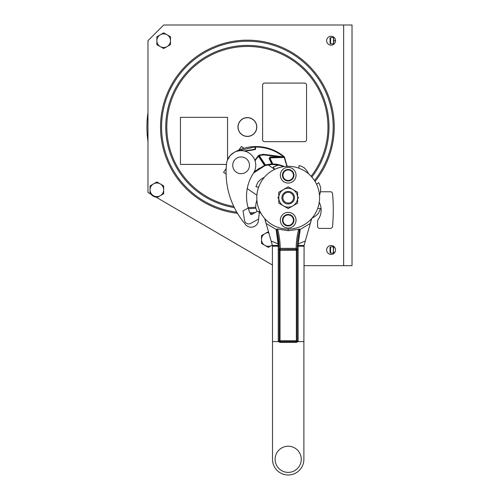 <?xml version="1.0" encoding="UTF-8"?>
<svg xmlns="http://www.w3.org/2000/svg" width="500" height="500" viewBox="0 0 500 500"><rect width="100%" height="100%" fill="white"/><g stroke="black" fill="none" stroke-linecap="round" stroke-linejoin="round"><path stroke-width="0.75" d="M147.975 112.562A100.456 100.456 0 0 0 147.975 141.488M150.069 193.731L153.469 195.694A6.8 6.8 0 0 1 153.469 183.919L150.069 185.881L150.069 193.731L147.975 192.425L147.975 40.694L163.675 25L352.025 25L352.025 265.669L352.025 25L352.025 265.669L303.888 265.669M151.119 194.338A7.325 7.325 0 0 0 155.825 197.056M156.869 197.662L163.675 193.731L163.675 189.806A6.8 6.8 0 0 1 153.469 195.694L156.869 197.662L163.675 193.731M163.675 185.881L156.869 181.95L153.469 183.919A6.8 6.8 0 0 1 163.675 189.806L163.675 185.881M237.969 127.025A9.419 9.419 0 0 0 247.381 136.438A9.419 9.419 0 0 0 256.8 127.025A9.419 9.419 0 0 0 247.381 117.606A9.419 9.419 0 0 0 237.969 127.025M326.65 40.694A4.45 4.45 0 0 0 331.094 45.144A4.45 4.45 0 0 0 335.544 40.694A4.45 4.45 0 0 0 331.094 36.25A4.45 4.45 0 0 0 326.65 40.694M156.912 197.638L272.5 265.056M326.65 249.975A4.45 4.45 0 0 0 331.094 254.419A4.45 4.45 0 0 0 335.544 249.975A4.45 4.45 0 0 0 331.094 245.525A4.45 4.45 0 0 0 326.65 249.975M261.512 239.513L261.512 243.438L264.913 245.4A6.8 6.8 0 0 1 264.913 233.619L261.512 235.581L261.512 239.513M272.269 245.044A6.8 6.8 0 0 1 264.913 245.4L268.312 247.362L272.281 245.075M268.456 231.737L264.913 233.619A6.8 6.8 0 0 1 268.738 232.719M256.7 127.025A9.312 9.312 0 0 0 247.381 117.713A9.312 9.312 0 0 0 238.069 127.025A9.312 9.312 0 0 0 247.381 136.337A9.312 9.312 0 0 0 256.7 127.025M314.462 180.525A85.806 85.806 0 0 0 287.769 51.319A85.806 85.806 0 0 0 165.588 101.1A85.806 85.806 0 0 0 236.794 212.169M249.931 212.787A85.806 85.806 0 0 0 255.356 212.456M258.925 212.05A85.806 85.806 0 0 0 260.175 211.869M311.856 177.075A81.619 81.619 0 0 0 286.056 55.15A81.619 81.619 0 0 0 170.094 100.8A81.619 81.619 0 0 0 234.338 207.594M248.4 208.637A81.619 81.619 0 0 0 255.844 208.2M286.706 166.35A1.15 1.15 0 0 0 286.725 165.625L287.125 165.506A1.569 1.569 0 0 1 287.15 166.331L284.562 157.331A3.137 3.137 0 0 0 283.775 156.375A43.919 43.919 0 0 0 254.262 146.594C247.075 146.919 240.356 148.869 234.119 152.444L230.294 155.438L227.488 159.925M283.463 166.675A26.163 26.163 0 0 0 273.219 164.45A1.044 1.044 0 0 1 272.294 163.863L272.669 163.681L269.962 158.056L269.106 158.444L271.819 164.088L272.294 163.863L269.581 158.231L270.075 156.969L269.106 158.444M263.956 154.9L264.025 154.381L278.1 156.181L278.031 156.7L263.956 154.9L259.887 155.463L259.225 156.525L264.837 164.956A1.044 1.044 0 0 0 265.087 165.212A1.044 1.044 0 0 1 264.837 164.956L271.756 163.95L271.775 164.475L265.988 165.381L264.837 164.956L265.988 165.381L264.65 165.794L253.606 172.963L264.65 165.794L264.519 165.394L254.344 171.6M284.688 157.594A1.044 1.044 0 0 0 283.719 157.025L270.069 157.494L269.962 158.056M278.1 156.181L283.719 156.962L270.075 156.969M259.887 155.463L259.681 154.981L259.225 156.525A1.044 1.044 0 0 1 259.312 155.244M244.2 151L254.638 149.275L254.65 149.694L255.613 148.338L255.3 147.331L254.262 146.594L255.194 147.088A43.4 43.4 0 0 1 283.444 156.781L283.775 156.375A43.919 43.919 0 0 0 254.262 146.594L254.275 147.012L237.606 151.094M226.106 174.05L223.588 172.325L226.175 168.562M256.9 195.231L247.237 188.588M268.169 164.887L274.688 169.369M238.906 150.056L241.381 146.456L243.988 148.256M226.969 161.475L226.65 162.963M237.638 150.619L239.737 149.713M247.938 147.319L250.206 146.95M256.238 146.556L265.644 147.606M269.7 148.719L275.544 151.1M279.225 153.144L283.775 156.375M234.119 152.444L232.987 153.125L234.119 152.444M231.319 154.425L230.594 155.119L231.319 154.425M227.331 160.338L227.044 161.206L227.331 160.338M271.488 163.969L271.975 164.013L272.144 164.462L271.775 164.475M272.144 164.462L279.325 165.25A20.925 20.925 0 0 0 278.006 165.263A34.006 34.006 0 0 0 273.137 167.213L274.794 169.319M272.887 164.45L269.525 164.669L272.887 164.45M266.125 165.35L264.587 165.812L266.125 165.35M259.481 168.162L257.938 169.163L259.481 168.162M265.85 164.881L265.988 165.381A1.044 1.044 0 0 1 265.562 165.413A1.044 1.044 0 0 0 265.988 165.381L264.519 165.394A1.569 1.569 0 0 1 264.406 165.244L264.837 164.956M254.638 149.275L255.212 148.463L254.9 147.456L255.3 147.331A1.044 1.044 0 0 0 255.238 147.169M259.781 154.938A8.369 8.369 0 0 0 258.294 155.731L254.9 160.387M248.225 150.431A40.806 40.806 0 0 0 245.006 151.2L254.65 149.694A1.044 1.044 0 0 0 255.631 148.894M283.8 156.906L284.706 157.644M254.65 149.694A40.806 40.806 0 0 0 251.675 149.906M264.025 154.381L259.681 154.981L264.025 154.381A8.369 8.369 0 0 0 262.656 154.319M258.6 219.031L258.431 220.644A7.325 7.325 0 0 1 244.819 223.575A79.4 79.4 0 0 1 226.625 163.106A14.65 14.65 0 0 1 246.344 151.637A14.65 14.65 0 0 1 253.363 173.344A41.856 41.856 0 0 0 248.219 208.038L243.031 210.912L244.531 220.406A4.188 4.188 0 0 0 250.694 223.412L258.6 219.031L259.225 213.069A86.85 86.85 0 0 0 260.694 212.85M259.225 213.069A1.569 1.569 0 0 0 256.988 211.55L251.881 214.381A1.044 1.044 0 0 1 250.425 213.906A41.856 41.856 0 0 1 248.219 208.038M248 170.062A8.369 8.369 0 0 0 245.85 158.425A8.369 8.369 0 0 0 234.206 160.575A8.369 8.369 0 0 0 236.363 172.219A8.369 8.369 0 0 0 248 170.062M258.294 155.731L258.531 156.081L259.681 154.981L258.294 155.731L255.025 160.012L255.425 160.15L255.119 161.05M283.806 156.969L284.656 157.519M272.669 163.681A0.625 0.625 0 0 0 273.225 164.031L273.219 164.45L271.975 164.013M270.069 157.494A0.525 0.525 0 0 0 269.581 158.231A0.525 0.525 0 0 1 270.069 157.494L284.237 157.144L283.719 157.025L283.7 156.506M278.263 197.281A9.944 9.944 0 0 0 278.263 198.131M298.125 198.131A9.944 9.944 0 0 0 298.125 197.281M297.844 198.412A9.681 9.681 0 0 0 297.844 197M278.538 197A9.681 9.681 0 0 0 278.538 198.412M288.194 192.369A5.337 5.337 0 0 1 293.531 197.706A5.337 5.337 0 0 1 288.194 203.044A5.337 5.337 0 0 1 282.856 197.706A5.337 5.337 0 0 1 288.194 192.369M288.194 191.431A6.281 6.281 0 0 1 294.469 197.706A6.281 6.281 0 0 1 288.194 203.988A6.281 6.281 0 0 1 281.913 197.706A6.281 6.281 0 0 1 288.194 191.431M160.275 34.806L156.869 36.769L156.869 44.625L160.275 46.588A6.8 6.8 0 0 1 163.675 33.894A6.8 6.8 0 0 1 167.075 46.588L170.475 44.625L170.475 36.769L163.675 32.844L160.275 34.806M163.675 48.55L167.075 46.588A6.8 6.8 0 0 1 160.275 46.588L163.675 48.55M352.025 265.669L352.025 255.731M352.025 244.219L352.025 46.45M352.025 34.944L352.025 25M335.544 40.694L333.862 40.694L333.4 36.894M333.488 44.444L333.488 36.95M333.4 44.5L333.862 40.694M333.4 43.837L330.575 43.837L330.575 37.556L333.4 37.556M330.575 43.837L330.05 43.312L330.05 38.081L330.575 37.556M333.544 253.688L333.862 252.994L333.4 249.975L333.862 246.956L333.544 246.262M333.4 253.781L333.4 246.169M334.356 252.994L333.862 252.994M334.356 246.956L333.862 246.956M333.4 253.113L330.575 253.113L330.575 246.838L333.4 246.838M330.575 253.113L330.05 252.587L330.05 247.356L330.575 246.838M319.244 202.319A16.744 16.744 0 0 1 317.975 219.9A2.094 2.094 0 0 0 317.575 221.131L317.575 226.306A2.094 2.094 0 0 0 319.669 228.4L330.45 228.4A2.094 2.094 0 0 0 332.531 226.506A172.175 172.175 0 0 0 333.275 210.087A172.175 172.175 0 0 0 332.544 193.669A2.094 2.094 0 0 0 330.462 191.775L320.381 191.775M264.706 141.688L304.469 141.688A2.094 2.094 0 0 0 306.562 139.594L306.562 85.181A2.094 2.094 0 0 0 304.469 83.088L264.706 83.088A2.094 2.094 0 0 0 262.613 85.181L262.613 139.594A2.094 2.094 0 0 0 264.706 141.688M227.537 159.794L227.537 117.331L180.45 117.331L180.45 164.419L226.481 164.419M283.488 205.863L288.194 208.581L292.9 205.863A9.419 9.419 0 0 1 278.775 197.706L278.775 203.144L283.488 205.863M297.613 203.144L297.613 192.269L288.194 186.831L278.775 192.269L278.775 197.706A9.419 9.419 0 0 1 292.9 189.55A9.419 9.419 0 0 1 292.9 205.863L297.613 203.144M264.344 177.3A20.925 20.925 0 0 0 258.044 181.969A34.006 34.006 0 0 0 255.981 186.794L258.644 187.106M317.744 208.306L320.4 208.619A34.006 34.006 0 0 1 318.337 213.444A20.925 20.925 0 0 1 312.044 218.119M280.344 175.206A7.85 7.85 0 0 0 288.194 183.056A7.85 7.85 0 0 0 296.044 175.206A7.85 7.85 0 0 0 288.194 167.362A7.85 7.85 0 0 0 280.344 175.206M282.438 175.206A5.756 5.756 0 0 0 288.194 180.963A5.756 5.756 0 0 0 293.95 175.206A5.756 5.756 0 0 0 288.194 169.456A5.756 5.756 0 0 0 282.438 175.206M278.775 196.762L277.838 197.706L278.775 198.65M319.488 195.275A20.925 20.925 0 0 0 320.637 187.519A34.006 34.006 0 0 0 318.688 182.65L316.581 184.306M308.6 173.856A20.925 20.925 0 0 0 303.931 167.562A34.006 34.006 0 0 0 299.106 165.5L298.794 168.156M297.613 198.65L298.55 197.706L297.613 196.762M256.894 200.144A20.925 20.925 0 0 0 255.75 207.894A34.006 34.006 0 0 0 257.106 211.5M291.294 225.05L289.812 225.181A27.519 27.519 0 0 0 291.294 225.05A27.519 27.519 0 0 1 289.812 225.181M286.575 225.181L285.087 225.05A27.519 27.519 0 0 0 286.575 225.181A27.519 27.519 0 0 1 285.087 225.05M291.294 170.362A27.519 27.519 0 0 0 289.812 170.231A27.519 27.519 0 0 1 291.294 170.362M286.575 170.231A27.519 27.519 0 0 0 285.087 170.362A27.519 27.519 0 0 1 286.575 170.231M259.806 211.106L258.8 211.894M278.988 243.787L278.044 243.881L276.556 232.55L277.387 232.613L279.125 246.106A79.106 79.044 180 0 1 279.194 249.462L279.194 340.75L279.194 249.462A79.106 79.044 180 0 0 279.125 246.106L278.181 246.188L278.044 243.881L271.125 241.025L272.381 245.487M271.119 241.019L266.144 223.487L276.231 229.475L276.556 232.55M266.144 223.487L264.781 218.619M266.112 223.569L264.65 218.469M297.05 249.375L297.194 250.4A1.044 1.044 0 0 0 296.144 249.356L296.144 248.35L297.194 249.4A79.106 79.044 0 0 1 299 232.613L297.65 240.969L298.581 241.044L299.831 232.55L299 232.613L299.55 229.181L288.194 230.712L277.619 229.044L276.837 229.181L277.387 232.613A79.106 79.044 180 0 1 279.194 249.4L279.194 250.4A1.044 1.044 0 0 1 280.244 249.356L296.144 249.356L297.194 250.4A1.044 1.044 0 0 0 296.144 249.356L280.244 249.356L279.194 250.4A1.044 1.044 0 0 1 280.244 249.356L280.244 248.35L279.337 249.375M297.65 240.969L297.394 243.787L298.344 243.881L298.581 241.044M299.831 232.55L300.156 229.475L299.55 229.181M298.769 229.044A80.156 80.087 0 0 0 296.15 248.356L280.244 248.35A80.156 80.087 180 0 0 277.619 229.044M300.156 229.475L310.244 223.487L311.606 218.619M276.231 229.475L276.837 229.181M304.006 245.481L298.238 245.481L298.344 243.881L305.269 241.019L303.9 246.188L298.206 246.188L298.238 245.481L297.294 245.425L297.394 243.787M297.194 249.4L297.194 340.75L297.194 250.4L296.144 250.194L296.144 249.356M297.194 249.462L298.131 249.5A78.162 78.1 0 0 1 298.206 246.188L297.262 246.106A79.106 79.044 0 0 0 297.194 249.462A79.106 79.044 0 0 1 297.262 246.106L297.294 245.425M296.356 250.4L296.356 340.75L280.031 340.75L280.031 341.587L279.194 340.75L278.25 341.587L280.031 342.425L280.031 341.587L296.356 341.587L296.706 341.506L296.356 341.587L296.356 340.75L297.194 340.75A0.838 0.838 0 0 1 297.175 340.919A0.838 0.838 0 0 0 297.194 340.75L296.356 341.587L296.356 342.425L298.131 341.587L297.194 340.75L296.975 341.306L297.144 341.025M280.031 341.587L279.681 341.506L280.031 341.587M279.244 341.025L279.194 340.75A0.838 0.838 0 0 0 279.212 340.919A0.838 0.838 0 0 1 279.194 340.75L280.031 340.75L280.031 250.4L279.194 250.338M298.131 249.5L298.131 341.587L303.888 341.587L303.888 459.306A15.694 15.694 0 0 1 288.194 475A15.694 15.694 0 0 1 272.5 459.306L272.5 341.587L278.25 341.587L278.25 249.5L279.194 249.462M272.5 341.587L272.381 245.481L279.094 245.425M303.888 341.587L304.094 245.125M305.269 241.019L311.737 218.469M303.888 246.569L303.9 246.188M288.438 472.381A13.081 13.081 0 0 0 301.269 459.062A13.081 13.081 0 0 0 287.95 446.225A13.081 13.081 0 0 0 275.113 459.55A13.081 13.081 0 0 0 288.438 472.381M290.812 170.681A5.231 5.231 0 0 1 292.719 177.831A5.231 5.231 0 0 1 285.569 179.737A5.231 5.231 0 0 1 283.663 172.587A5.231 5.231 0 0 1 290.812 170.681M282.962 220.206A5.231 5.231 0 0 1 288.194 214.975A5.231 5.231 0 0 1 293.425 220.206A5.231 5.231 0 0 1 288.194 225.438A5.231 5.231 0 0 1 282.962 220.206M280.344 220.206A7.85 7.85 0 0 0 288.194 228.05A7.85 7.85 0 0 0 296.044 220.206A7.85 7.85 0 0 0 288.194 212.356A7.85 7.85 0 0 0 280.344 220.206M256.8 197.706A31.394 31.394 0 0 0 288.194 229.1A31.394 31.394 0 0 0 319.587 197.706A31.394 31.394 0 0 0 288.194 166.312A31.394 31.394 0 0 0 256.8 197.706M282.438 220.206A5.756 5.756 0 0 0 288.194 225.956A5.756 5.756 0 0 0 293.95 220.206A5.756 5.756 0 0 0 288.194 214.45A5.756 5.756 0 0 0 282.438 220.206M311.144 176.287A80.575 80.575 0 0 0 285.669 56.125A80.575 80.575 0 0 0 171.225 100.731A80.575 80.575 0 0 0 233.775 206.438M248.088 207.594A80.575 80.575 0 0 0 255.731 207.162M315.056 181.462A86.85 86.85 0 0 0 288.244 50.381A86.85 86.85 0 0 0 164.469 101.181A86.85 86.85 0 0 0 237.463 213.306M250.387 213.819A86.85 86.85 0 0 0 253.144 213.681M343.65 265.669L343.65 25M286.725 165.625L284.356 157.887L284.756 157.769M284.237 166.562A26.581 26.581 0 0 0 273.225 164.031M259.656 156.231L265.275 164.662M254.9 147.456L254.275 147.012M255.425 160.15L258.531 156.081A1.569 1.569 0 0 0 258.788 156.812L264.406 165.244M287.15 166.331L287.125 165.506A1.569 1.569 0 0 1 287.15 166.331M279.325 165.25L273.219 164.45M255.212 148.463L255.613 148.338M258.788 156.812L259.225 156.525M284.356 157.887A0.625 0.625 0 0 0 283.738 157.444L283.719 157.025M283.738 157.444L270.069 157.912M293.431 172.825A25.425 25.425 0 0 0 292.781 172.7M283.606 172.7A25.425 25.425 0 0 0 282.956 172.825M282.956 222.587A25.425 25.425 0 0 0 283.606 222.719M292.781 222.719A25.425 25.425 0 0 0 293.431 222.587M277.806 241.044L278.738 240.969M288.194 230.712L288.194 229.1M280.031 342.425L296.356 342.425M280.031 250.4L296.144 250.194M280.244 250.194L280.244 249.356M278.25 249.5A78.162 78.1 180 0 0 278.181 246.188L272.481 246.188"/></g></svg>
